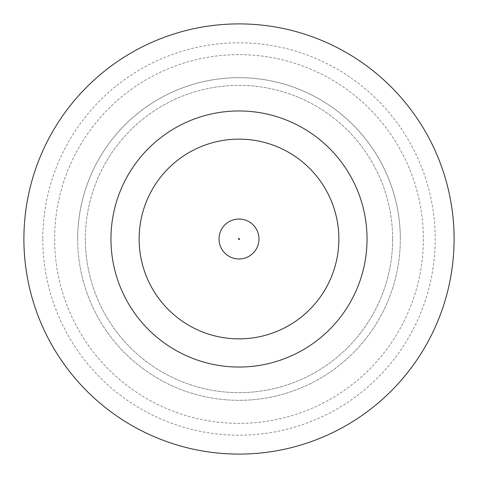 <?xml version="1.0" encoding="UTF-8"?>
<svg xmlns="http://www.w3.org/2000/svg" width="478" height="478" viewBox="0 0 478 478"><rect width="100%" height="100%" fill="white"/><g stroke="black" fill="none" stroke-linecap="round" stroke-linejoin="round"><path stroke-width="0.36" stroke-dasharray="2.39 1.79" d="M258.974 239A19.974 19.974 0 0 0 239 219.026A19.974 19.974 0 0 0 219.026 239A19.974 19.974 0 0 0 239 258.974A19.974 19.974 0 0 0 258.974 239A19.974 19.974 0 0 0 239 219.026A19.974 19.974 0 0 0 219.026 239A19.974 19.974 0 0 0 239 258.974A19.974 19.974 0 0 0 258.974 239A19.974 19.974 0 0 0 239 219.026A19.974 19.974 0 0 0 219.026 239A19.974 19.974 0 0 0 239 258.974A19.974 19.974 0 0 0 258.974 239A19.974 19.974 0 0 1 239 258.974A19.974 19.974 0 0 1 219.026 239M423.371 239A184.371 184.371 0 0 1 239 423.371A184.371 184.371 0 0 1 54.629 239A184.371 184.371 0 0 1 239 54.629A184.371 184.371 0 0 1 423.371 239A184.371 184.371 0 0 1 239 423.371A184.371 184.371 0 0 1 54.629 239A184.371 184.371 0 0 1 239 54.629A184.371 184.371 0 0 1 423.371 239M392.641 239A153.641 153.641 0 0 1 239 392.641A153.641 153.641 0 0 1 85.359 239A153.641 153.641 0 0 0 239 392.641A153.641 153.641 0 0 0 392.641 239A153.641 153.641 0 0 0 239 85.359A153.641 153.641 0 0 0 85.359 239A153.641 153.641 0 0 1 239 85.359A153.641 153.641 0 0 1 392.641 239M77.675 239A161.325 161.325 0 0 0 239 400.325A161.325 161.325 0 0 0 400.325 239A161.325 161.325 0 0 1 239 400.325A161.325 161.325 0 0 1 77.675 239A161.325 161.325 0 0 1 239 77.675A161.325 161.325 0 0 1 400.325 239A161.325 161.325 0 0 0 239 77.675A161.325 161.325 0 0 0 77.675 239M42.799 239A196.201 196.201 0 0 0 239 435.201A196.201 196.201 0 0 0 435.201 239A196.201 196.201 0 0 0 239 42.799A196.201 196.201 0 0 0 42.799 239M367.038 239A128.038 128.038 0 0 0 239 110.962A128.038 128.038 0 0 0 110.962 239A128.038 128.038 0 0 0 239 367.038A128.038 128.038 0 0 0 367.038 239M454.1 239A215.1 215.1 0 0 0 239 23.9A215.1 215.1 0 0 0 23.9 239A215.1 215.1 0 0 0 239 454.1A215.1 215.1 0 0 0 454.1 239M139.134 239A99.866 99.866 0 0 0 239 338.866A99.866 99.866 0 0 0 338.866 239A99.866 99.866 0 0 0 239 139.134A99.866 99.866 0 0 0 139.134 239A99.866 99.866 0 0 0 239 338.866A99.866 99.866 0 0 0 338.866 239A99.866 99.866 0 0 0 239 139.134A99.866 99.866 0 0 0 139.134 239A99.866 99.866 0 0 0 239 338.866A99.866 99.866 0 0 0 338.866 239A99.866 99.866 0 0 0 239 139.134A99.866 99.866 0 0 0 139.134 239M238.486 239A0.514 0.514 0 0 1 239 238.486A0.514 0.514 0 0 1 239.514 239A0.514 0.514 0 0 1 239 239.514A0.514 0.514 0 0 1 238.486 239"/><path stroke-width="0.72" d="M219.026 239A19.974 19.974 0 0 1 239 219.026A19.974 19.974 0 0 1 258.974 239A19.974 19.974 0 0 1 239 258.974A19.974 19.974 0 0 1 219.026 239A19.974 19.974 0 0 1 239 219.026A19.974 19.974 0 0 1 258.974 239M367.038 239A128.038 128.038 0 0 0 239 110.962A128.038 128.038 0 0 0 110.962 239A128.038 128.038 0 0 0 239 367.038A128.038 128.038 0 0 0 367.038 239M454.1 239A215.1 215.1 0 0 0 239 23.9A215.1 215.1 0 0 0 23.9 239A215.1 215.1 0 0 0 239 454.1A215.1 215.1 0 0 0 454.1 239M139.134 239A99.866 99.866 0 0 0 239 338.866A99.866 99.866 0 0 0 338.866 239A99.866 99.866 0 0 0 239 139.134A99.866 99.866 0 0 0 139.134 239M239.514 239A0.514 0.514 0 0 0 239 238.486A0.514 0.514 0 0 0 238.486 239A0.514 0.514 0 0 0 239 239.514A0.514 0.514 0 0 0 239.514 239"/></g></svg>
